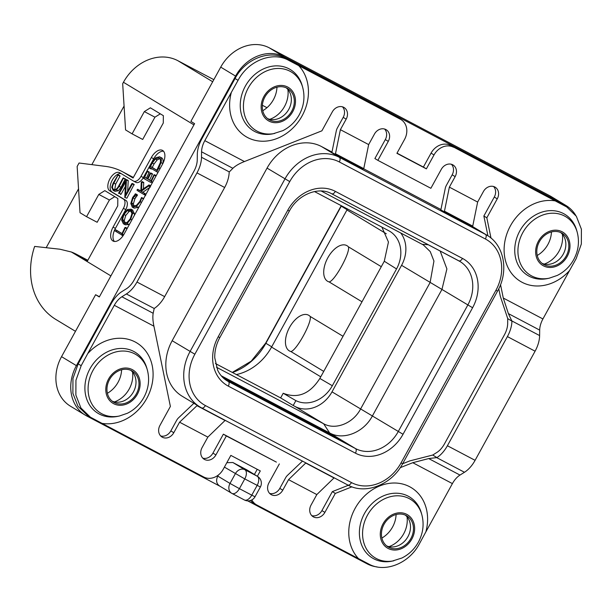 <?xml version="1.0" encoding="UTF-8"?>
<svg xmlns="http://www.w3.org/2000/svg" width="612" height="612" viewBox="0 0 612 612"><rect width="100%" height="100%" fill="white"/><g stroke="black" fill="none" stroke-linecap="round" stroke-linejoin="round"><path stroke-width="0.92" d="M217.78 476.105C215.722 480.55 216.418 483.908 219.853 486.173L231.619 493.234A7.948 7.948 0 0 0 232.002 493.44L232.002 493.44A7.948 4.338 117.8 0 1 231.879 493.371A7.948 6.434 120.9 0 1 231.619 493.234A7.948 6.434 120.9 0 1 230.005 483.426L239.414 488.659A7.948 4.338 117.8 0 1 232.002 493.44L244.356 499.958A7.948 4.338 117.8 0 0 251.769 495.169L255.02 496.753L260.375 487.014L244.777 478.913L239.414 488.659L251.769 495.169L257.132 485.431A7.948 4.338 -62.2 0 0 257.239 476.228L246.988 469.955L257.56 476.404A7.948 6.862 121.4 0 0 257.239 476.228L244.884 469.71A7.948 6.434 120.9 0 0 235.36 473.68L230.005 483.426L217.78 476.105L218.4 474.988M246.988 469.955L232.866 462.511L244.884 469.71A7.948 4.338 -62.2 0 1 244.777 478.913L224.405 467.117M226.838 462.687L232.866 462.511M219.723 486.104L86.72 415.969A39.726 33.278 121.1 0 1 85.305 415.166A39.726 33.278 121.1 0 1 76.401 365.639L235.574 76.095A39.726 33.278 121.1 0 1 284.159 56.824L564.547 204.691A39.726 33.278 121.1 0 1 565.962 205.487A39.726 33.278 121.1 0 1 575.785 215.447M247.715 500.868L367.108 563.828A39.726 33.278 121.1 0 0 377.023 566.911M339.308 161.951A40.522 33.943 121.1 0 0 289.751 181.603L194.861 354.21A40.522 33.943 121.1 0 0 205.387 405.549L351.472 482.585A40.522 33.943 121.1 0 0 401.028 462.932L495.919 290.325A40.522 33.943 121.1 0 0 485.392 238.986L339.308 161.951A3.97 2.165 -62.2 0 0 339.369 157.345A44.492 37.271 121.1 0 0 284.955 178.926L190.057 351.533A44.492 37.271 121.1 0 0 200.032 407.011L182.131 396.193A44.492 37.271 -58.9 0 1 172.163 340.716L267.054 168.109A44.492 37.271 -58.9 0 1 321.468 146.528L331.972 152.067M363.536 168.713L440.946 209.533M287.87 89.459A24.947 20.9 -58.9 0 1 284.557 106.412A24.947 20.9 -58.9 0 1 269.831 119.317M562.367 234.212A24.947 20.9 -58.9 0 1 559.054 251.172A24.947 20.9 -58.9 0 1 544.32 264.07M407.018 516.796A24.947 20.9 -58.9 0 1 403.706 533.748A24.947 20.9 -58.9 0 1 388.972 546.654M132.521 372.042A24.947 20.9 -58.9 0 1 129.209 388.995A24.947 20.9 -58.9 0 1 114.475 401.9M569.481 270.634L576.167 258.631L581.339 244.02L581.4 229.194L576.343 216.281L566.903 207.116L562.436 204.477L450.478 145.434L555.176 200.874A44.592 37.355 121.1 0 0 510.469 225.774A44.592 37.355 121.1 0 0 517.706 279.508A44.592 37.355 121.1 0 0 569.489 270.626L542.921 318.951A15.889 8.667 -62.2 0 0 539.685 330.105L539.616 335.575A22.246 12.133 117.8 0 1 535.087 351.196L507.402 336.592A22.246 12.133 -62.2 0 0 511.93 321.162L507.731 318.623L507.669 323.641A15.889 8.667 117.8 0 1 504.433 334.802L444.434 443.937A15.889 8.667 117.8 0 1 436.846 452.467L432.73 455.037L409.795 460.905L402.642 463.743L497.541 291.113C509.069 271.131 504.074 244.922 487.037 235.276A44.492 37.271 121.1 0 0 485.446 234.381L339.369 157.345L321.468 146.528M348.343 485.278L332.339 491.627L321.912 510.592A9.333 7.818 -58.9 0 1 311.768 515.633M302.489 461.104L287.502 475.325A6.357 3.465 -62.2 0 0 285.575 477.865L279.799 488.384A9.333 7.818 -58.9 0 1 269.655 493.417M225.185 420.337L207.85 437.106L202.067 447.624A9.333 7.818 -58.9 0 0 204.163 459.26A9.333 7.818 -58.9 0 0 215.914 454.923L226.333 435.958L276.379 462.114L223.365 434.16L212.938 453.125A9.333 7.818 -58.9 0 1 202.794 458.166M193.882 403.293A3.175 1.737 -62.2 0 0 193.866 403.316L178.528 417.858A6.357 3.465 -62.2 0 0 176.6 420.398L170.825 430.917A9.333 7.818 -58.9 0 1 160.681 435.951M87.73 353.614L81.174 365.693L75.949 380.274L75.865 395.084L80.929 408.013L90.431 417.2L87.439 415.395L77.946 406.207L72.882 393.279L72.958 378.468L78.175 363.88L111.315 303.506A22.246 12.133 -62.2 0 1 121.941 291.564L126.416 288.765A15.889 8.667 117.8 0 0 134.005 280.235L194.004 171.1A15.889 8.667 117.8 0 0 197.24 159.939L197.309 154.469A22.246 12.133 -62.2 0 1 201.838 138.847L235.062 78.52C245.236 58.936 269.456 49.327 285.59 58.477L397.463 117.473A15.889 13.311 -58.9 0 1 398.029 117.795L400.998 119.592A15.889 13.311 121.1 0 0 400.432 119.271L397.463 117.473M254.393 474.468L257.231 469.305M251.861 499.905A15.889 13.311 121.1 0 0 256.206 504.655L253.238 502.857A15.889 13.311 -58.9 0 1 250.469 500.501M334.458 154.04L335.483 153.734L363.757 168.644L362.732 168.95L331.903 152.495A3.175 1.737 -62.2 0 1 331.964 152.105L336.286 130.899A6.357 3.465 -62.2 0 1 337.419 127.877L343.202 117.366A9.333 7.818 121.1 0 0 342.468 106.817M451.442 164.291A9.333 7.818 121.1 0 1 452.169 174.833L455.144 176.623A9.333 7.818 -58.9 0 0 453.048 164.988A9.333 7.818 -58.9 0 0 441.298 169.325L430.871 188.289L377.856 160.336L374.888 158.539L385.315 139.574A9.333 7.818 121.1 0 0 384.588 129.033M452.169 174.833L446.393 185.344A6.357 3.465 -62.2 0 0 445.261 188.366L440.938 209.572A3.175 1.737 -62.2 0 0 440.877 209.962L471.707 226.417L472.732 226.111L477.635 202.052L449.361 187.142L455.144 176.623M490.992 238.099L486.831 217.803L483.863 216.005L494.289 197.041A9.333 7.818 121.1 0 0 493.563 186.499M483.863 216.005L487.932 235.842M498.772 288.734L500.318 296.254L507.731 318.623M450.478 145.434A15.889 13.311 121.1 0 0 431.047 153.138L434.015 154.935L426.365 168.858L423.389 167.061L431.047 153.138M397.004 153.145L423.389 167.061M255.02 496.753A7.948 7.948 0 0 1 244.356 499.958A7.948 4.338 117.8 0 1 244.234 499.889M99.435 296.736L95.602 294.716L99.312 296.958L194.593 123.655L190.875 121.405L220.725 67.121A39.726 33.278 -58.9 0 1 269.311 47.851L549.691 195.71A39.726 33.278 -58.9 0 1 551.106 196.513L565.962 205.487M121.604 369.77A24.947 20.9 -58.9 0 1 118.07 382.263A24.947 20.9 -58.9 0 1 107.398 393.287M396.102 514.524A24.947 20.9 -58.9 0 1 392.56 527.016A24.947 20.9 -58.9 0 1 381.888 538.047M551.45 231.948A24.947 20.9 -58.9 0 1 547.916 244.44A24.947 20.9 -58.9 0 1 537.237 255.464M276.961 87.195A24.947 20.9 -58.9 0 1 273.419 99.68A24.947 20.9 -58.9 0 1 262.747 110.711M85.305 415.166L70.449 406.192A39.726 33.278 -58.9 0 1 61.544 356.658L95.602 294.716M160.306 113.824L154.943 117.183L144.34 111.591L132.093 133.86L125.559 129.912L122.683 83.668L123.448 82.276A44.492 37.271 -58.9 0 1 177.863 60.695L213.825 79.659M262.364 105.256L266.977 107.689M75.475 331.322L55.906 319.495A69.125 57.911 -58.9 0 1 34.639 246.422L59.945 249.222L71.359 252.006A158.906 86.674 -62.2 0 1 76.76 254.439L87.363 260.031A158.906 86.674 117.8 0 1 87.83 260.276M46.214 247.638L78.535 188.84M91.846 164.636L124.075 106.014M114.773 196.651L109.403 200.009L98.8 194.417L86.56 216.686L80.027 212.739L77.15 166.495L79.063 163.014L105.417 166.365A158.906 86.674 -62.2 0 1 122.293 171.612L132.896 177.205A158.906 86.674 117.8 0 1 133.362 177.457M109.403 200.009L97.163 222.278L86.56 216.686M76.76 254.439A158.906 86.674 -62.2 0 1 79.162 255.793L87.516 260.842L117.741 205.862L117.833 198.495L104.836 190.646L98.8 194.417M144.34 111.591L150.368 107.819L163.366 115.676L163.274 123.035L133.049 178.023L124.695 172.974A158.906 86.674 -62.2 0 0 122.293 171.612M133.462 181.053A7.948 4.338 -62.2 0 0 133.577 181.121A7.948 4.338 -62.2 0 0 140.997 176.333L151.332 157.544A11.919 6.503 117.8 0 1 162.463 150.368A11.919 6.503 117.8 0 1 162.471 164.276L124.205 233.876A11.919 6.503 117.8 0 1 113.075 241.052A11.919 6.503 117.8 0 1 113.067 227.144L123.395 208.348A7.948 4.338 -62.2 0 0 123.509 199.145L109.77 190.845A10.328 5.63 117.8 0 1 109.839 179.025A10.328 5.63 117.8 0 1 119.562 172.66A10.328 5.63 117.8 0 1 119.722 172.745L133.462 181.053M154.943 117.183L142.695 139.452L132.093 133.86M163.519 151.21A11.919 6.503 -62.2 0 0 153.689 158.783L143.353 177.579A7.948 4.338 117.8 0 1 135.933 182.361A7.948 4.338 117.8 0 1 135.818 182.292M121.168 173.624A10.328 5.63 -62.2 0 0 111.858 180.915A10.328 5.63 -62.2 0 0 112.126 192.084L125.865 200.392A7.948 4.338 117.8 0 1 125.751 209.595L115.423 228.383A11.919 6.503 -62.2 0 0 114.375 241.449M121 187.287L125.322 178.788L123.004 178.084L118.766 185.803C116.961 189.1 115.247 190.294 113.633 189.368C112.073 188.389 112.164 186.316 113.901 183.164L118.147 174.795L113.159 183.118L111.69 187.257L113.205 190.409L114.972 191.342L118.254 190.806L121 187.287L119.233 186.354L123.555 177.855M114.719 189.689L115.668 184.097L120.006 176.21L118.147 174.795L117.626 174.994M124.794 197.5L126.875 198.189L134.127 184.396L131.81 183.669L125.605 194.96L126.47 179.851L126.026 179.698L118.705 193.01L118.713 193.53L119.325 193.277L125.59 181.886L124.787 197.5L132.437 183.937L132.36 183.462L131.81 183.669M127.64 191.265L128.237 180.785L126.026 179.698M118.713 193.53L119.325 193.277L121.092 194.211L120.48 194.455L121.092 194.211L125.322 186.515M127.296 228.345L126.699 228.505L127.296 228.345M122.025 233.577L117.083 230.586L116.624 230.931L117.083 230.586L115.316 229.661L114.857 229.997L114.742 230.755L121.88 235.008L125.529 227.412L124.932 227.58L121.972 233.677L115.316 229.661L114.857 229.997M134.357 215.416L134.541 213.948L132.498 209.97M129.767 223.763L128.849 224.459L125.315 224.811L123.364 223.77L127.082 223.525L130.708 219.249L132.773 213.014L130.907 209.128L132.674 210.061M134.02 206.32L133.378 203.804L134.9 198.808L137.425 195.06L135.535 193.828L132.613 197.569L130.807 203.505L132.299 207.154L134.212 208.164L138.159 207.369L139.299 206.42M143.629 198.992L143.568 198.472L141.502 197.577L139.788 201.47L136.468 205.364L132.934 206.007L131.611 202.878L133.133 197.883L135.573 194.547L135.535 193.828L135.084 194.073M143.407 188.687L143.736 182.453L141.969 181.519L141.257 182.506L140.814 191.189L137.692 189.299L137.065 190.363L143.935 194.517L144.409 194.058L144.463 193.392L141.081 191.349L148.601 186.048L149.053 184.962L141.494 190.095L141.969 181.519M140.814 191.051L139.46 190.233L138.901 190.653L139.46 190.233L137.692 189.299L137.134 189.72M146.023 194.195L142.848 192.275L150.368 186.981M156.244 175.644L155.693 175.782L156.244 175.644M151.003 180.892L149.642 180.066L152.526 173.885L150.154 173.135L147.339 178.811L144.661 177.197L147.492 171.13L146.888 171.406L143.59 178.36L150.659 182.391L151.08 182.085L154.476 174.711L153.926 174.856L150.95 180.999L147.875 179.14L150.659 173.471L150.759 172.951L150.154 173.135M147.393 178.712L146.429 178.13L149.259 172.064L147.178 171.138M143.598 178.36L145.365 179.293L144.05 178.268M162.7 163.848L162.777 163.526C163.473 160.604 163.044 158.669 161.484 157.728L161.239 157.59M158.003 172.4L156.657 171.689L158.852 168.055L161.01 162.593C161.706 159.671 161.277 157.735 159.717 156.794L155.777 157.697L151.738 162.838L149.305 167.917L151.202 169.034L151.745 168.728M113.036 190.317L116.487 189.881L119.233 186.354M128.237 180.785L126.47 179.851M125.491 227.396L127.258 228.322L124.932 227.58M127.021 228.758L125.483 227.947M123.287 235.398L122.109 234.771M123.111 235.658L121.88 235.008M123.027 235.781L121.612 235.031M132.858 210.161L131.09 209.227L127.395 209.488L123.471 214.177L121.658 220.159L123.364 223.77M130.463 210.383L131.955 213.58L130.226 218.851L127.135 222.454L123.953 222.607L122.484 219.563L123.999 214.498L127.319 210.551L130.302 210.291M125.07 223.005L124.251 220.496L125.766 215.424L129.086 211.484L131.129 210.926M132.299 207.154L136.392 206.435L140.309 201.784L141.8 197.538M137.425 195.06L135.657 194.126M137.34 195.48L135.573 194.547M150.636 185.796L148.77 184.962M150.514 186.025L149.091 185.275M150.338 186.346L149.007 185.643M142.848 192.275L141.081 191.349M145.419 195.297L143.942 194.517L144.409 194.058L145.717 194.746M143.766 182.896L141.999 181.971M156.228 175.636L153.926 174.856M155.984 176.072L154.446 175.262M150.659 182.391L151.08 182.085L152.319 182.736M149.229 172.622L147.461 171.689M146.429 178.13L144.661 177.197M152.426 174.405L150.659 173.471M149.642 180.066L147.875 179.14M149.435 168.101L150.032 167.688L156.657 171.689M159.112 157.965C160.428 158.768 160.811 160.375 160.268 162.784L156.787 170.327L150.491 166.525L152.289 163.029L155.394 159.013L159.005 157.904M156.848 170.228L152.258 167.451L154.056 163.955L157.162 159.946L159.847 158.6M152.258 167.451L150.491 166.525M236.385 374.575A50.054 41.93 121.1 0 0 271.56 347.08L346.943 209.97A25.429 21.298 121.1 0 0 347.471 208.96M215.432 363.528L280.648 397.915L283.211 393.256L295.879 400.623L293.202 405.504L280.648 397.915M381.888 227.106L388.452 242.046L384.282 261.248L396.538 268.943L332.331 385.736A30.195 25.291 -58.9 0 1 295.879 400.623M283.211 393.256C297.669 398.932 309.879 393.998 319.847 378.461L384.282 261.248M361.99 301.793L329.095 281.91A20.273 11.054 117.8 0 1 327.542 281.252A20.273 11.054 117.8 0 1 327.833 257.767A20.273 11.054 117.8 0 1 347.073 245.733A20.273 11.054 117.8 0 1 348.396 246.812C350.707 252.052 334.489 281.558 329.095 281.91M310.131 316.412C312.434 321.675 296.216 351.166 290.83 351.517A20.273 11.054 -62.2 0 1 289.277 350.852A20.273 11.054 -62.2 0 1 289.568 327.366A20.273 11.054 -62.2 0 1 308.808 315.333A20.273 11.054 -62.2 0 1 310.131 316.412L343.026 336.286M290.83 351.517L323.725 371.392M381.291 266.687L348.396 246.812M293.202 405.504L295.083 406.498A30.195 25.291 121.1 0 0 332.01 391.848L401.571 265.317A30.195 25.291 121.1 0 0 400.692 232.935M216.441 367.223L323.61 423.733C335.368 430.404 353.07 423.382 360.529 409.091L430.098 282.553L433.946 261.056L430.251 251.616L423.328 244.907L321.193 191.005M314.484 191.556L388.697 230.693A30.195 25.291 -58.9 0 1 390.089 231.497A30.195 25.291 -58.9 0 1 396.538 268.943M221.23 375.768L329.631 432.936C343.248 440.655 363.735 432.531 372.379 415.976L441.948 289.445L446.898 268.913L440.143 250.981M334.16 477.804L316.825 494.572L311.041 505.091A9.333 7.818 -58.9 0 0 313.13 516.727A9.333 7.818 -58.9 0 0 324.88 512.389L335.307 493.425L332.339 491.627M432.73 455.037L436.937 457.577A22.246 12.133 -62.2 0 0 447.403 445.735L507.402 336.592M400.256 467.667L412.771 462.703L428.683 458.564L436.937 457.577M351.946 486.823L335.307 493.425M535.087 351.196L475.088 460.331A22.246 12.133 117.8 0 1 464.47 472.273L459.987 475.073A15.889 8.667 -62.2 0 0 452.398 483.602L425.837 531.927A44.592 37.355 121.1 0 0 404.907 484.704A44.592 37.355 121.1 0 0 355.121 508.358A44.592 37.355 121.1 0 0 358.51 558.626L256.772 504.977A15.889 13.311 121.1 0 1 256.206 504.655M358.51 558.626L368.761 564.034C384.795 573.13 409.023 563.522 419.289 543.999L425.837 531.92M500.539 284.656L503.286 298.044L508.381 313.596L511.93 321.162M486.831 217.803L497.258 198.839A9.333 7.818 -58.9 0 0 495.169 187.195A9.333 7.818 -58.9 0 0 483.419 191.533L477.635 202.052M443.432 211.507L444.457 211.201L449.361 187.142M377.856 160.336L388.283 141.372A9.333 7.818 -58.9 0 0 386.195 129.729A9.333 7.818 -58.9 0 0 374.445 134.066L368.661 144.585L363.757 168.644M335.483 153.734L340.387 129.675L346.17 119.156A9.333 7.818 -58.9 0 0 344.074 107.521A9.333 7.818 -58.9 0 0 332.324 111.858L321.897 130.823L244.44 161.545C239.391 163.519 235.536 165.775 232.874 168.308L229.186 172.056A22.246 12.133 117.8 0 1 224.658 187.494L164.659 296.629A22.246 12.133 117.8 0 1 154.193 308.471L126.355 293.967L121.88 296.774L153.176 313.275C152.579 316.672 152.832 320.979 153.926 326.196L170.381 406.444L159.954 425.409A9.333 7.818 -58.9 0 0 162.042 437.052A9.333 7.818 -58.9 0 0 173.793 432.707L179.576 422.196L207.85 437.106M257.354 476.281L260.299 470.926L230.846 455.389L223.196 469.312A15.889 13.311 121.1 0 1 203.758 477.016L102.036 423.374A44.592 37.355 121.1 0 0 146.742 398.473A44.592 37.355 121.1 0 0 139.498 344.74A44.592 37.355 121.1 0 0 87.723 353.621L114.291 305.296A15.889 8.667 117.8 0 1 121.88 296.774M126.355 293.967A22.246 12.133 -62.2 0 0 136.973 282.033L196.972 172.89A22.246 12.133 -62.2 0 0 201.509 157.269L201.57 151.807A15.889 8.667 117.8 0 1 204.806 140.645L231.374 92.32A44.592 37.355 121.1 0 0 252.305 139.544A44.592 37.355 121.1 0 0 302.091 115.89A44.592 37.355 121.1 0 0 298.702 65.622L400.432 119.271M298.702 65.622L288.581 60.29C272.432 51.125 248.212 60.733 238.06 80.333L231.374 92.328M153.176 313.275L154.163 308.632M196.827 405.075L196.972 405.687L179.576 422.196M226.333 435.958L223.365 434.16M279.347 463.911L268.92 482.876A9.333 7.818 -58.9 0 0 271.017 494.519A9.333 7.818 -58.9 0 0 282.767 490.181L279.799 488.384M305.885 462.894L288.55 479.663L282.767 490.181M334.221 478.064L305.946 463.154M316.825 494.572L288.55 479.663M426.365 168.858L396.913 153.321L404.563 139.406A15.889 13.311 121.1 0 0 400.998 119.592M453.446 147.224A15.889 13.311 121.1 0 0 434.015 154.935M340.387 129.675L368.661 144.585M264.889 96.987A18.115 15.178 -58.9 0 1 287.686 88.564A18.115 15.178 -58.9 0 1 291.748 111.147A18.115 15.178 -58.9 0 1 268.943 119.57A18.115 15.178 -58.9 0 1 264.889 96.987M286.141 87.768A18.115 15.178 -58.9 0 1 288.772 109.357A18.115 15.178 121.1 0 1 267.52 118.575M565.434 206.29L555.183 200.874M562.436 204.477L566.903 207.116M560.638 232.522A18.115 15.178 121.1 0 1 563.269 254.11A18.115 15.178 -58.9 0 1 542.018 263.328M539.379 241.74A18.115 15.178 121.1 0 0 543.441 264.323A18.115 15.178 121.1 0 0 566.245 255.908A18.115 15.178 121.1 0 0 562.183 233.317A18.115 15.178 121.1 0 0 539.379 241.74M472.732 226.111L444.457 211.201M410.889 538.483A18.115 15.178 -58.9 0 1 388.092 546.906A18.115 15.178 -58.9 0 1 384.03 524.316A18.115 15.178 -58.9 0 1 406.835 515.901A18.115 15.178 -58.9 0 1 410.889 538.483M405.282 515.105A18.115 15.178 121.1 0 1 407.921 536.686A18.115 15.178 -58.9 0 1 386.669 545.904M90.431 417.2L102.028 423.374M130.792 370.344A18.115 15.178 -58.9 0 1 133.424 391.932A18.115 15.178 121.1 0 1 112.172 401.151M136.4 393.73A18.115 15.178 121.1 0 0 132.337 371.14A18.115 15.178 121.1 0 0 109.533 379.562A18.115 15.178 121.1 0 0 113.595 402.153A18.115 15.178 121.1 0 0 136.4 393.73M196.972 405.687L225.247 420.597M223.38 378.017L341.771 440.77L328.323 432.638L221.865 376.502M328.323 432.638L329.355 434.222M220.725 67.121L235.574 76.095M61.544 356.658L76.401 365.639M269.311 47.851L284.159 56.824M549.691 195.71L564.547 204.691M177.863 60.695L212.685 81.74M123.448 82.276L193.92 124.863M110.894 275.897L71.359 252.006M79.162 255.793L87.791 260.345M124.695 172.974L133.324 177.518M143.353 177.579L140.997 176.333M151.332 157.544L153.689 158.783M125.751 209.595L123.395 208.348M115.423 228.383L113.067 227.144M125.865 200.392L123.509 199.145M109.77 190.845L112.126 192.084M125.399 179.293L123.632 178.36M118.254 190.806L116.487 189.881M120.006 176.21L118.238 175.284M115.668 184.097L113.901 183.164M134.204 184.87L132.437 183.937M123.624 234.87L122.392 234.22M134.541 213.948L132.773 213.014M131.901 219.876L130.708 219.249M128.849 224.459L127.082 223.525M124.251 220.496L122.484 219.563M125.766 215.424L123.999 214.498M129.086 211.484L127.319 210.551M143.438 198.892L141.862 198.058M141.502 202.419L140.309 201.784M138.159 207.369L136.392 206.435M136.881 196.07L135.114 195.136M135.918 197.186L134.15 196.261M134.9 198.808L133.133 197.883M133.378 203.804L131.611 202.878M150.078 186.828L148.601 186.048M146.016 194.211L144.463 193.392M152.618 182.192L151.355 181.527M162.777 163.526L161.01 162.593M160.046 168.683L158.852 168.055M151.202 169.034L149.496 168.132M154.056 163.955L152.289 163.029M157.162 159.946L155.394 159.013M232.461 372.501A56.411 47.254 121.1 0 0 265.876 343.286L341.259 206.175A31.778 26.622 121.1 0 0 341.465 205.785M232.277 372.41L251.226 361.157L265.662 343.141L271.713 346.813M265.662 343.141L341.045 206.03L347.088 209.694M271.56 347.08L320.749 376.808M346.943 209.97L386.317 233.769M458.824 260.834A34.961 29.284 -58.9 0 1 459.956 261.477A34.961 29.284 -58.9 0 1 467.79 305.067L398.228 431.598A34.961 29.284 -58.9 0 1 355.473 448.558L329.631 432.936L323.61 423.733L295.083 406.498M319.847 378.461L332.331 385.736M332.01 391.848L403.033 434.275A38.931 32.612 -58.9 0 1 355.419 453.155L228.299 386.118A38.931 32.612 -58.9 0 1 218.186 336.799L219.815 337.587L289.377 211.056C298.381 193.874 319.166 186.408 331.65 193.767A3.97 2.165 117.8 0 1 331.589 193.736M218.186 336.799L287.747 210.26A38.931 32.612 -58.9 0 1 335.361 191.38L462.481 258.417A38.931 32.612 -58.9 0 1 472.594 307.737L401.571 265.317M422.249 244.303L428.408 244.792M287.747 210.26L289.377 211.056M472.594 307.737L403.033 434.275M289.751 181.603L267.054 168.109M194.861 354.21L172.163 340.716M205.387 405.549A3.97 2.165 117.8 0 1 201.677 407.944L200.032 407.011A44.492 37.271 121.1 0 0 201.616 407.906A3.97 2.165 117.8 0 0 201.677 407.944L347.761 484.979A3.97 2.165 117.8 0 1 347.7 484.949L201.738 407.974M351.472 482.585A3.97 2.165 117.8 0 1 347.761 484.979C365.341 494.963 391.634 484.834 402.65 463.728L401.028 462.932M495.919 290.325L497.541 291.113M485.392 238.986A3.97 2.165 -62.2 0 0 485.446 234.381L472.082 226.302M324.88 512.389L321.912 510.592M494.289 197.041L497.258 198.839M385.315 139.574L388.283 141.372M343.202 117.366L346.17 119.156M81.174 365.693L78.175 363.88M238.06 80.333L235.062 78.52M173.793 432.707L170.825 430.917M215.914 454.923L212.938 453.125M412.771 462.703L452.398 483.602M114.291 305.296L153.926 326.196M428.683 458.564L459.987 475.073M464.47 472.273L436.662 457.608M475.088 460.331L447.403 445.735M539.616 335.575L511.816 320.91M539.685 330.105L508.381 313.596M542.921 318.951L503.286 298.044M244.44 161.545L204.806 140.645M232.874 168.308L201.57 151.807M229.309 171.934L201.509 157.269M224.658 187.494L196.972 172.89M164.659 296.629L136.973 282.033M302.649 87.233L302.152 85.496A35.741 29.942 121.1 0 0 276.41 65.867A35.741 29.942 121.1 0 0 245.335 86.177A35.741 29.942 121.1 0 0 244.341 121.482A35.741 29.942 121.1 0 0 272.96 133.806L282.805 130.662C289.836 127.128 295.305 121.849 299.222 114.834C304.003 105.891 305.151 96.696 302.649 87.233A34.188 28.642 121.1 0 0 278.024 68.452A34.188 28.642 121.1 0 0 248.304 87.876A34.188 28.642 121.1 0 0 247.347 121.65A34.188 28.642 121.1 0 0 274.727 133.439M292.727 111.667A19.431 16.279 121.1 0 0 287.678 87.042A19.431 16.279 121.1 0 0 263.91 96.466A19.431 16.279 121.1 0 0 268.959 121.092A19.431 16.279 121.1 0 0 292.727 111.667M288.581 60.29L285.59 58.477M538.407 241.227A19.431 16.279 121.1 0 0 543.456 265.845A19.431 16.279 121.1 0 0 567.217 256.42A19.431 16.279 121.1 0 0 562.168 231.795A19.431 16.279 121.1 0 0 538.407 241.227M522.793 232.637A34.188 28.642 121.1 0 0 521.845 266.404A34.188 28.642 121.1 0 0 549.216 278.192L557.303 275.415C564.333 271.881 569.803 266.603 573.719 259.587C578.501 250.645 579.648 241.449 577.147 231.986A34.188 28.642 121.1 0 0 552.521 213.206A34.188 28.642 121.1 0 0 522.793 232.637M577.147 231.986L576.649 230.25A35.741 29.942 121.1 0 0 550.907 210.62A35.741 29.942 121.1 0 0 519.833 230.931A35.741 29.942 121.1 0 0 518.831 266.235A35.741 29.942 121.1 0 0 547.457 278.559L549.216 278.192M421.798 514.562L421.301 512.833A35.741 29.942 121.1 0 0 395.559 493.203A35.741 29.942 121.1 0 0 364.484 513.514A35.741 29.942 121.1 0 0 363.482 548.811A35.741 29.942 121.1 0 0 392.108 561.135L401.954 557.991C408.977 554.457 414.454 549.186 418.371 542.163C423.152 533.228 424.292 524.025 421.798 514.562A34.188 28.642 121.1 0 0 397.173 495.789A34.188 28.642 121.1 0 0 367.445 515.212A34.188 28.642 121.1 0 0 366.489 548.987A34.188 28.642 121.1 0 0 393.868 560.776M383.051 523.803A19.431 16.279 121.1 0 0 388.1 548.428A19.431 16.279 121.1 0 0 411.868 538.996A19.431 16.279 121.1 0 0 406.819 514.378A19.431 16.279 121.1 0 0 383.051 523.803M137.371 394.243A19.431 16.279 121.1 0 0 132.322 369.625A19.431 16.279 121.1 0 0 108.561 379.05A19.431 16.279 121.1 0 0 113.61 403.668A19.431 16.279 121.1 0 0 137.371 394.243M147.301 369.809A34.188 28.642 121.1 0 0 122.675 351.028A34.188 28.642 121.1 0 0 92.955 370.459A34.188 28.642 121.1 0 0 91.999 404.226A34.188 28.642 121.1 0 0 119.378 416.015L127.457 413.238C134.487 409.703 139.957 404.425 143.874 397.41C148.655 388.475 149.802 379.272 147.301 369.809L146.804 368.08A35.741 29.942 121.1 0 0 121.061 348.442A35.741 29.942 121.1 0 0 89.987 368.753A35.741 29.942 121.1 0 0 88.992 404.058A35.741 29.942 121.1 0 0 117.611 416.382L119.378 416.015M462.481 258.417A3.97 2.165 117.8 0 1 458.771 260.804A3.97 2.165 117.8 0 1 458.709 260.773L331.712 193.797M355.419 453.155A3.97 2.165 -62.2 0 0 355.473 448.558L228.36 381.521A34.961 29.284 -58.9 0 1 227.113 380.817C223.066 378.361 219.922 374.842 217.681 370.245L214.766 357.844C214.575 350.928 216.258 344.173 219.815 337.587M228.299 386.118A3.97 2.165 -62.2 0 0 228.36 381.521L225.943 380.06M335.361 191.38A3.97 2.165 117.8 0 1 331.65 193.767L459.956 261.477M135.933 182.361L133.577 181.121M118.116 174.78L119.883 175.713M126.363 179.5L128.13 180.433M132.33 183.447L134.097 184.38M115.308 229.653L117.076 230.586M135.527 193.82L137.295 194.754M149.037 184.954L150.804 185.887M143.935 194.517L145.702 195.45M137.677 189.292L139.444 190.225M154.438 174.688L156.205 175.621M147.477 171.13L149.244 172.056M150.72 172.928L152.487 173.862M149.466 168.116L151.233 169.05M472.15 226.287L487.037 235.276M260.375 487.014A7.948 7.948 0 0 0 257.56 476.404"/></g></svg>
